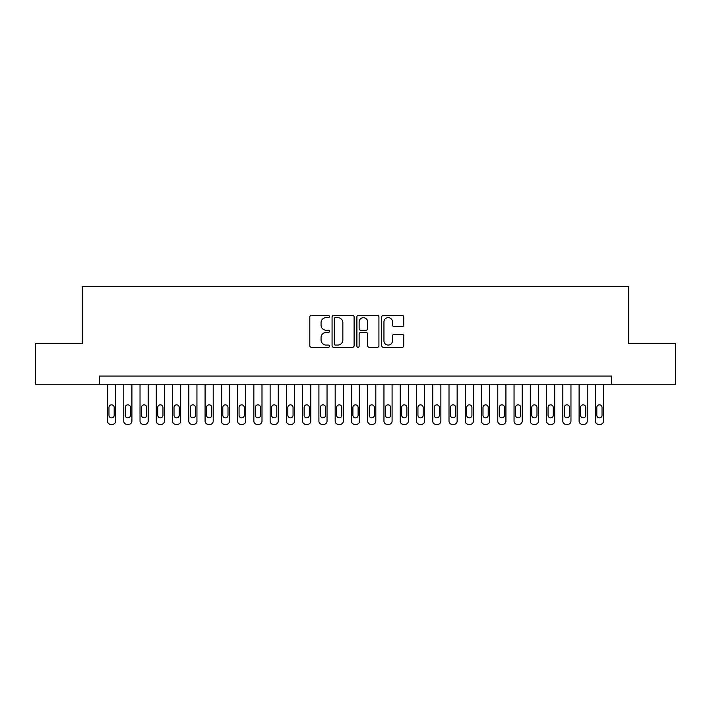 <?xml version="1.0" encoding="UTF-8"?>
<svg xmlns="http://www.w3.org/2000/svg" width="711" height="711" viewBox="0 0 711 711"><rect width="100%" height="100%" fill="white"/><g stroke="black" fill="none" stroke-linecap="round" stroke-linejoin="round"><path stroke-width="1.07" d="M329.486 316.511A1.12 1.12 0 0 0 328.366 315.391L311.409 315.391A1.6 1.6 0 0 0 309.809 316.982L309.809 345.715A1.6 1.6 0 0 0 311.409 347.315L328.366 347.315A1.12 1.12 0 0 0 329.486 346.195A1.12 1.12 0 0 0 328.366 345.075L326.171 345.075A5.11 5.11 0 0 1 321.061 339.974L321.061 337.574A5.11 5.11 0 0 1 326.171 332.472L328.366 332.472A1.12 1.12 0 0 0 329.486 331.353A1.12 1.12 0 0 0 328.366 330.233L326.171 330.233A5.11 5.11 0 0 1 321.061 325.123L321.061 322.732A5.11 5.11 0 0 1 326.171 317.621L328.366 317.621A1.12 1.12 0 0 0 329.486 316.511M402.15 326.642A1.6 1.6 0 0 0 403.741 325.043L403.741 316.982A1.6 1.6 0 0 0 402.15 315.391L383.318 315.391A1.6 1.6 0 0 0 381.718 316.982L381.718 345.715A1.6 1.6 0 0 0 383.318 347.315L402.15 347.315A1.6 1.6 0 0 0 403.741 345.715L403.741 335.983A1.6 1.6 0 0 0 402.15 334.383L394.09 334.383A1.6 1.6 0 0 0 392.49 335.983L392.49 340.809A4.266 4.266 0 0 1 388.224 345.075A4.266 4.266 0 0 1 383.949 340.809L383.949 321.896A4.266 4.266 0 0 1 388.224 317.621A4.266 4.266 0 0 1 392.49 321.896L392.49 325.043A1.6 1.6 0 0 0 394.09 326.642L402.15 326.642M99.38 384.198L35.55 384.198L35.55 343.546L82.298 343.546L82.298 286.631L628.702 286.631L628.702 343.546L675.45 343.546L675.45 384.198L611.62 384.198L611.62 376.075L99.38 376.075L99.38 384.198L611.62 384.198M354.105 316.982A1.6 1.6 0 0 0 352.505 315.391L333.672 315.391A1.6 1.6 0 0 0 332.073 316.982L332.073 345.715A1.6 1.6 0 0 0 333.672 347.315L352.505 347.315A1.6 1.6 0 0 0 354.105 345.715L354.105 316.982M358.495 315.391L377.328 315.391A1.6 1.6 0 0 1 378.927 316.982L378.927 345.715A1.6 1.6 0 0 1 377.328 347.315L369.267 347.315A1.6 1.6 0 0 1 367.667 345.715L367.667 334.063A1.6 1.6 0 0 0 366.076 332.472L360.726 332.472A1.6 1.6 0 0 0 359.135 334.063L359.135 346.195A1.12 1.12 0 0 1 358.015 347.315A1.12 1.12 0 0 1 356.895 346.195L356.895 316.982A1.6 1.6 0 0 1 358.495 315.391M335.432 317.621A1.12 1.12 0 0 0 334.312 318.741L334.312 343.964A1.12 1.12 0 0 0 335.432 345.075L337.743 345.075A5.11 5.11 0 0 0 342.853 339.974L342.853 322.732A5.11 5.11 0 0 0 337.743 317.621L335.432 317.621M367.667 321.976A4.266 4.266 0 0 0 363.401 317.701A4.266 4.266 0 0 0 359.135 321.976L359.135 328.642A1.6 1.6 0 0 0 360.726 330.233L366.076 330.233A1.6 1.6 0 0 0 367.667 328.642L367.667 321.976M115.635 384.198L115.635 421.116A3.253 3.253 0 0 1 112.382 424.369L110.765 424.369A3.253 3.253 0 0 1 107.512 421.116L107.512 384.198M114.178 415.26L114.178 407.456A2.604 2.604 0 0 0 111.574 404.852A2.604 2.604 0 0 0 108.97 407.456L108.97 415.26A2.604 2.604 0 0 0 111.574 417.864A2.604 2.604 0 0 0 114.178 415.26M131.899 384.198L131.899 421.116A3.253 3.253 0 0 1 128.647 424.369L127.02 424.369A3.253 3.253 0 0 1 123.767 421.116L123.767 384.198M130.433 415.26L130.433 407.456A2.604 2.604 0 0 0 127.838 404.852A2.604 2.604 0 0 0 125.234 407.456L125.234 415.26A2.604 2.604 0 0 0 127.838 417.864A2.604 2.604 0 0 0 130.433 415.26M148.164 384.198L148.164 421.116A3.253 3.253 0 0 1 144.911 424.369L143.284 424.369A3.253 3.253 0 0 1 140.031 421.116L140.031 384.198M146.697 415.26L146.697 407.456A2.604 2.604 0 0 0 144.093 404.852A2.604 2.604 0 0 0 141.498 407.456L141.498 415.26A2.604 2.604 0 0 0 144.093 417.864A2.604 2.604 0 0 0 146.697 415.26M164.428 384.198L164.428 421.116A3.253 3.253 0 0 1 161.175 424.369L159.548 424.369A3.253 3.253 0 0 1 156.296 421.116L156.296 384.198M162.961 415.26L162.961 407.456A2.604 2.604 0 0 0 160.357 404.852A2.604 2.604 0 0 0 157.753 407.456L157.753 415.26A2.604 2.604 0 0 0 160.357 417.864A2.604 2.604 0 0 0 162.961 415.26M180.683 384.198L180.683 421.116A3.253 3.253 0 0 1 177.43 424.369L175.804 424.369A3.253 3.253 0 0 1 172.56 421.116L172.56 384.198M179.225 415.26L179.225 407.456A2.604 2.604 0 0 0 176.621 404.852A2.604 2.604 0 0 0 174.017 407.456L174.017 415.26A2.604 2.604 0 0 0 176.621 417.864A2.604 2.604 0 0 0 179.225 415.26M196.947 384.198L196.947 421.116A3.253 3.253 0 0 1 193.694 424.369L192.068 424.369A3.253 3.253 0 0 1 188.815 421.116L188.815 384.198M195.481 415.26L195.481 407.456A2.604 2.604 0 0 0 192.885 404.852A2.604 2.604 0 0 0 190.281 407.456L190.281 415.26A2.604 2.604 0 0 0 192.885 417.864A2.604 2.604 0 0 0 195.481 415.26M213.211 384.198L213.211 421.116A3.253 3.253 0 0 1 209.958 424.369L208.332 424.369A3.253 3.253 0 0 1 205.079 421.116L205.079 384.198M211.745 415.26L211.745 407.456A2.604 2.604 0 0 0 209.141 404.852A2.604 2.604 0 0 0 206.546 407.456L206.546 415.26A2.604 2.604 0 0 0 209.141 417.864A2.604 2.604 0 0 0 211.745 415.26M229.475 384.198L229.475 421.116A3.253 3.253 0 0 1 226.222 424.369L224.596 424.369A3.253 3.253 0 0 1 221.343 421.116L221.343 384.198M228.009 415.26L228.009 407.456A2.604 2.604 0 0 0 225.405 404.852A2.604 2.604 0 0 0 222.801 407.456L222.801 415.26A2.604 2.604 0 0 0 225.405 417.864A2.604 2.604 0 0 0 228.009 415.26M245.73 384.198L245.73 421.116A3.253 3.253 0 0 1 242.478 424.369L240.851 424.369A3.253 3.253 0 0 1 237.598 421.116L237.598 384.198M244.273 415.26L244.273 407.456A2.604 2.604 0 0 0 241.669 404.852A2.604 2.604 0 0 0 239.065 407.456L239.065 415.26A2.604 2.604 0 0 0 241.669 417.864A2.604 2.604 0 0 0 244.273 415.26M261.995 384.198L261.995 421.116A3.253 3.253 0 0 1 258.742 424.369L257.115 424.369A3.253 3.253 0 0 1 253.863 421.116L253.863 384.198M260.528 415.26L260.528 407.456A2.604 2.604 0 0 0 257.933 404.852A2.604 2.604 0 0 0 255.329 407.456L255.329 415.26A2.604 2.604 0 0 0 257.933 417.864A2.604 2.604 0 0 0 260.528 415.26M278.259 384.198L278.259 421.116A3.253 3.253 0 0 1 275.006 424.369L273.38 424.369A3.253 3.253 0 0 1 270.127 421.116L270.127 384.198M276.792 415.26L276.792 407.456A2.604 2.604 0 0 0 274.188 404.852A2.604 2.604 0 0 0 271.593 407.456L271.593 415.26A2.604 2.604 0 0 0 274.188 417.864A2.604 2.604 0 0 0 276.792 415.26M294.523 384.198L294.523 421.116A3.253 3.253 0 0 1 291.27 424.369L289.644 424.369A3.253 3.253 0 0 1 286.391 421.116L286.391 384.198M293.056 415.26L293.056 407.456A2.604 2.604 0 0 0 290.452 404.852A2.604 2.604 0 0 0 287.848 407.456L287.848 415.26A2.604 2.604 0 0 0 290.452 417.864A2.604 2.604 0 0 0 293.056 415.26M310.778 384.198L310.778 421.116A3.253 3.253 0 0 1 307.525 424.369L305.899 424.369A3.253 3.253 0 0 1 302.646 421.116L302.646 384.198M309.321 415.26L309.321 407.456A2.604 2.604 0 0 0 306.717 404.852A2.604 2.604 0 0 0 304.112 407.456L304.112 415.26A2.604 2.604 0 0 0 306.717 417.864A2.604 2.604 0 0 0 309.321 415.26M327.042 384.198L327.042 421.116A3.253 3.253 0 0 1 323.789 424.369L322.163 424.369A3.253 3.253 0 0 1 318.91 421.116L318.91 384.198M325.576 415.26L325.576 407.456A2.604 2.604 0 0 0 322.981 404.852A2.604 2.604 0 0 0 320.377 407.456L320.377 415.26A2.604 2.604 0 0 0 322.981 417.864A2.604 2.604 0 0 0 325.576 415.26M343.306 384.198L343.306 421.116A3.253 3.253 0 0 1 340.054 424.369L338.427 424.369A3.253 3.253 0 0 1 335.174 421.116L335.174 384.198M341.84 415.26L341.84 407.456A2.604 2.604 0 0 0 339.236 404.852A2.604 2.604 0 0 0 336.641 407.456L336.641 415.26A2.604 2.604 0 0 0 339.236 417.864A2.604 2.604 0 0 0 341.84 415.26M359.562 384.198L359.562 421.116A3.253 3.253 0 0 1 356.309 424.369L354.691 424.369A3.253 3.253 0 0 1 351.438 421.116L351.438 384.198M358.104 415.26L358.104 407.456A2.604 2.604 0 0 0 355.5 404.852A2.604 2.604 0 0 0 352.896 407.456L352.896 415.26A2.604 2.604 0 0 0 355.5 417.864A2.604 2.604 0 0 0 358.104 415.26M375.826 384.198L375.826 421.116A3.253 3.253 0 0 1 372.573 424.369L370.946 424.369A3.253 3.253 0 0 1 367.694 421.116L367.694 384.198M374.359 415.26L374.359 407.456A2.604 2.604 0 0 0 371.764 404.852A2.604 2.604 0 0 0 369.16 407.456L369.16 415.26A2.604 2.604 0 0 0 371.764 417.864A2.604 2.604 0 0 0 374.359 415.26M392.09 384.198L392.09 421.116A3.253 3.253 0 0 1 388.837 424.369L387.211 424.369A3.253 3.253 0 0 1 383.958 421.116L383.958 384.198M390.623 415.26L390.623 407.456A2.604 2.604 0 0 0 388.019 404.852A2.604 2.604 0 0 0 385.424 407.456L385.424 415.26A2.604 2.604 0 0 0 388.019 417.864A2.604 2.604 0 0 0 390.623 415.26M408.354 384.198L408.354 421.116A3.253 3.253 0 0 1 405.101 424.369L403.475 424.369A3.253 3.253 0 0 1 400.222 421.116L400.222 384.198M406.888 415.26L406.888 407.456A2.604 2.604 0 0 0 404.283 404.852A2.604 2.604 0 0 0 401.679 407.456L401.679 415.26A2.604 2.604 0 0 0 404.283 417.864A2.604 2.604 0 0 0 406.888 415.26M424.609 384.198L424.609 421.116A3.253 3.253 0 0 1 421.356 424.369L419.73 424.369A3.253 3.253 0 0 1 416.477 421.116L416.477 384.198M423.152 415.26L423.152 407.456A2.604 2.604 0 0 0 420.548 404.852A2.604 2.604 0 0 0 417.944 407.456L417.944 415.26A2.604 2.604 0 0 0 420.548 417.864A2.604 2.604 0 0 0 423.152 415.26M440.873 384.198L440.873 421.116A3.253 3.253 0 0 1 437.62 424.369L435.994 424.369A3.253 3.253 0 0 1 432.741 421.116L432.741 384.198M439.407 415.26L439.407 407.456A2.604 2.604 0 0 0 436.812 404.852A2.604 2.604 0 0 0 434.208 407.456L434.208 415.26A2.604 2.604 0 0 0 436.812 417.864A2.604 2.604 0 0 0 439.407 415.26M457.137 384.198L457.137 421.116A3.253 3.253 0 0 1 453.885 424.369L452.258 424.369A3.253 3.253 0 0 1 449.005 421.116L449.005 384.198M455.671 415.26L455.671 407.456A2.604 2.604 0 0 0 453.067 404.852A2.604 2.604 0 0 0 450.472 407.456L450.472 415.26A2.604 2.604 0 0 0 453.067 417.864A2.604 2.604 0 0 0 455.671 415.26M473.402 384.198L473.402 421.116A3.253 3.253 0 0 1 470.149 424.369L468.522 424.369A3.253 3.253 0 0 1 465.27 421.116L465.27 384.198M471.935 415.26L471.935 407.456A2.604 2.604 0 0 0 469.331 404.852A2.604 2.604 0 0 0 466.727 407.456L466.727 415.26A2.604 2.604 0 0 0 469.331 417.864A2.604 2.604 0 0 0 471.935 415.26M489.657 384.198L489.657 421.116A3.253 3.253 0 0 1 486.404 424.369L484.778 424.369A3.253 3.253 0 0 1 481.525 421.116L481.525 384.198M488.199 415.26L488.199 407.456A2.604 2.604 0 0 0 485.595 404.852A2.604 2.604 0 0 0 482.991 407.456L482.991 415.26A2.604 2.604 0 0 0 485.595 417.864A2.604 2.604 0 0 0 488.199 415.26M505.921 384.198L505.921 421.116A3.253 3.253 0 0 1 502.668 424.369L501.042 424.369A3.253 3.253 0 0 1 497.789 421.116L497.789 384.198M504.455 415.26L504.455 407.456A2.604 2.604 0 0 0 501.859 404.852A2.604 2.604 0 0 0 499.255 407.456L499.255 415.26A2.604 2.604 0 0 0 501.859 417.864A2.604 2.604 0 0 0 504.455 415.26M522.185 384.198L522.185 421.116A3.253 3.253 0 0 1 518.932 424.369L517.306 424.369A3.253 3.253 0 0 1 514.053 421.116L514.053 384.198M520.719 415.26L520.719 407.456A2.604 2.604 0 0 0 518.115 404.852A2.604 2.604 0 0 0 515.519 407.456L515.519 415.26A2.604 2.604 0 0 0 518.115 417.864A2.604 2.604 0 0 0 520.719 415.26M538.44 384.198L538.44 421.116A3.253 3.253 0 0 1 535.196 424.369L533.57 424.369A3.253 3.253 0 0 1 530.317 421.116L530.317 384.198M536.983 415.26L536.983 407.456A2.604 2.604 0 0 0 534.379 404.852A2.604 2.604 0 0 0 531.775 407.456L531.775 415.26A2.604 2.604 0 0 0 534.379 417.864A2.604 2.604 0 0 0 536.983 415.26M554.704 384.198L554.704 421.116A3.253 3.253 0 0 1 551.452 424.369L549.825 424.369A3.253 3.253 0 0 1 546.572 421.116L546.572 384.198M553.247 415.26L553.247 407.456A2.604 2.604 0 0 0 550.643 404.852A2.604 2.604 0 0 0 548.039 407.456L548.039 415.26A2.604 2.604 0 0 0 550.643 417.864A2.604 2.604 0 0 0 553.247 415.26M570.969 384.198L570.969 421.116A3.253 3.253 0 0 1 567.716 424.369L566.089 424.369A3.253 3.253 0 0 1 562.836 421.116L562.836 384.198M569.502 415.26L569.502 407.456A2.604 2.604 0 0 0 566.907 404.852A2.604 2.604 0 0 0 564.303 407.456L564.303 415.26A2.604 2.604 0 0 0 566.907 417.864A2.604 2.604 0 0 0 569.502 415.26M587.233 384.198L587.233 421.116A3.253 3.253 0 0 1 583.98 424.369L582.353 424.369A3.253 3.253 0 0 1 579.101 421.116L579.101 384.198M585.766 415.26L585.766 407.456A2.604 2.604 0 0 0 583.162 404.852A2.604 2.604 0 0 0 580.567 407.456L580.567 415.26A2.604 2.604 0 0 0 583.162 417.864A2.604 2.604 0 0 0 585.766 415.26M603.488 384.198L603.488 421.116A3.253 3.253 0 0 1 600.235 424.369L598.618 424.369A3.253 3.253 0 0 1 595.365 421.116L595.365 384.198M602.03 415.26L602.03 407.456A2.604 2.604 0 0 0 599.426 404.852A2.604 2.604 0 0 0 596.822 407.456L596.822 415.26A2.604 2.604 0 0 0 599.426 417.864A2.604 2.604 0 0 0 602.03 415.26"/></g></svg>
